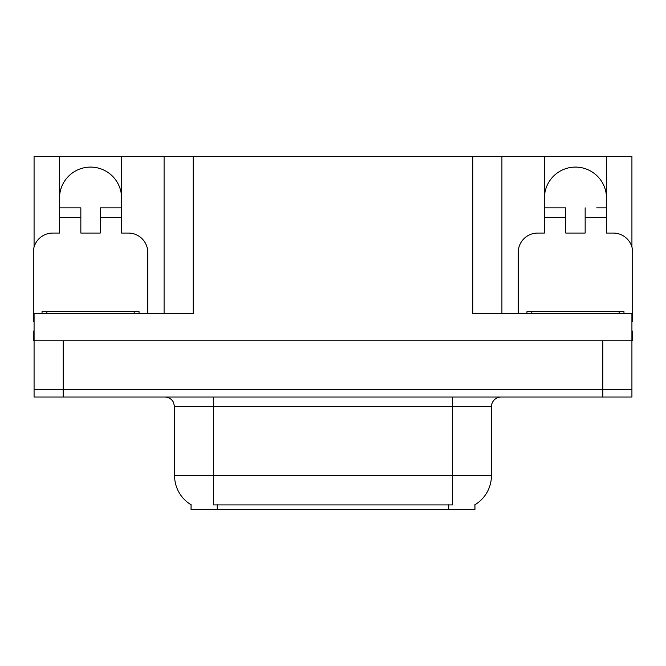 <?xml version="1.0" encoding="UTF-8"?>
<svg xmlns="http://www.w3.org/2000/svg" width="666" height="666" viewBox="0 0 666 666"><rect width="100%" height="100%" fill="white"/><g stroke="black" fill="none" stroke-linecap="round" stroke-linejoin="round"><path stroke-width="1" d="M474.941 504.745L474.941 509.582L191.059 509.582L191.059 504.745M59.499 198.143A31.044 31.044 0 0 1 90.543 167.091A31.044 31.044 0 0 1 121.587 198.143M34.074 321.37A19.406 19.406 0 0 0 33.3 321.353L33.3 252.472A19.406 19.406 0 0 1 52.706 233.067L59.499 233.067L59.499 217.541L80.844 217.541L80.844 233.067L100.241 233.067L100.241 217.541L121.587 217.541L121.587 156.418L472.81 156.418L472.81 313.594L631.926 313.594L631.926 389.269L34.074 389.269L34.074 340.759L33.3 340.759L33.3 331.06L34.074 331.06M631.926 331.06L632.7 331.06L632.7 340.759L34.074 340.759L34.074 313.594L193.19 313.594L193.19 156.418M80.844 217.541L80.844 207.842L59.499 207.842L59.499 156.418L34.074 156.418L34.074 247.036M518.215 313.594L518.215 252.472A19.406 19.406 0 0 1 537.62 233.067L544.413 233.067L544.413 217.541L565.759 217.541L565.759 233.067L585.156 233.067L585.156 217.541L606.501 217.541L606.501 156.418L631.926 156.418L631.926 247.036M164.086 156.418L164.086 313.594M472.81 156.418L501.914 156.418L501.914 313.594M501.914 156.418L544.413 156.418L544.413 217.541M606.501 156.418L544.413 156.418M59.499 156.418L121.587 156.418M606.501 198.143A31.044 31.044 0 0 0 575.457 167.091A31.044 31.044 0 0 0 544.413 198.143M191.35 504.92A33.958 33.958 0 0 1 174.567 475.624L213.37 475.624L213.37 504.92L452.63 504.92L452.63 475.624L491.433 475.624L491.433 406.735A9.699 9.699 0 0 1 501.14 397.036M174.567 475.624L174.567 406.735L173.468 402.264C171.57 398.917 168.706 397.177 164.86 397.036M474.65 504.92A33.958 33.958 0 0 0 491.433 475.624M63.187 397.036L631.926 397.036L631.926 389.269L34.074 389.269L34.074 397.036L63.187 397.036L63.187 340.759M631.926 397.036L631.926 389.269M121.587 217.541L121.587 233.067L128.38 233.067A19.406 19.406 0 0 1 147.785 252.472L147.785 313.594M121.587 207.842L100.241 207.842L100.241 217.541M59.499 207.842L59.499 217.541M565.759 217.541L565.759 207.842L544.413 207.842M606.501 217.541L606.501 233.067L613.294 233.067A19.406 19.406 0 0 1 632.7 252.472L632.7 321.353A19.406 19.406 0 0 0 631.926 321.37M606.501 207.842L596.719 207.842M585.156 207.842L585.156 217.541M554.195 207.842L565.759 207.842M42.033 313.594L42.033 311.655L139.052 311.655L139.052 313.594M526.948 313.594L526.948 311.655L623.967 311.655L623.967 313.594M602.813 340.759L602.813 397.036M448.751 509.582L448.751 504.745M217.249 509.582L217.249 504.745M452.63 397.036L452.63 406.735L174.567 406.735M491.433 406.735L452.63 406.735L452.63 475.624L213.37 475.624L213.37 397.036M134.199 311.655L134.199 313.594M46.886 311.655L46.886 313.594M619.114 311.655L619.114 313.594M531.801 311.655L531.801 313.594"/></g></svg>
